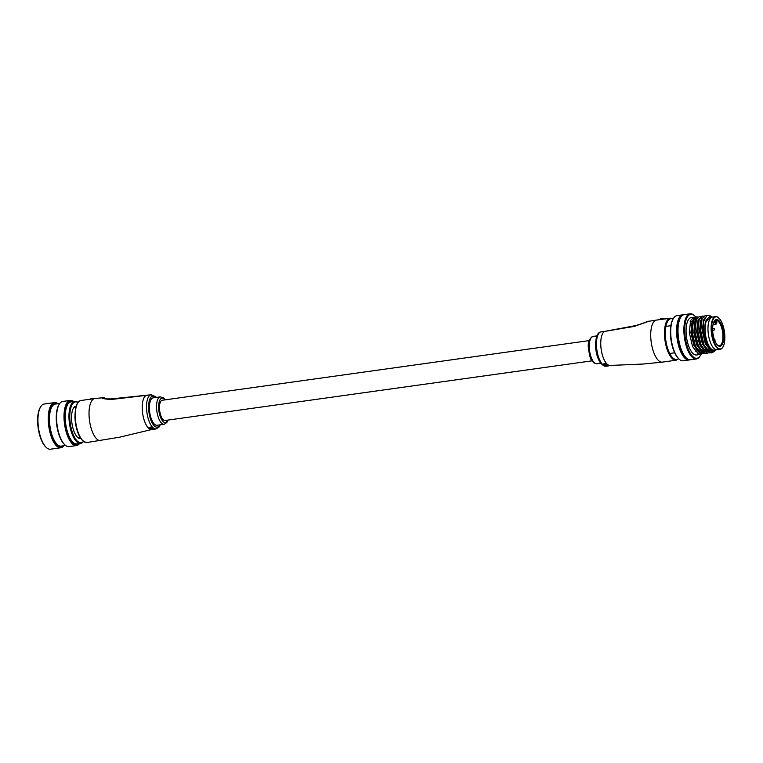 <?xml version="1.0" encoding="UTF-8"?>
<svg xmlns="http://www.w3.org/2000/svg" width="763" height="763" viewBox="0 0 763 763"><rect width="100%" height="100%" fill="white"/><g stroke="black" fill="none" stroke-linecap="round" stroke-linejoin="round"><path stroke-width="1.14" d="M589.16 340.603L162.252 400.251A10.224 3.996 82 0 0 159.486 408.548A10.224 3.996 82 0 0 165.085 420.489L591.993 360.842M160.316 396.865L153.153 397.866A13.839 5.417 82 0 0 149.405 409.111A13.839 5.417 82 0 0 156.987 425.268L164.15 424.266A13.839 5.417 -98 0 1 156.577 408.11A13.839 5.417 -98 0 1 160.316 396.865L163.406 397.819L165.209 399.831M154.145 429.064L154.584 428.997A17.291 6.772 82 0 0 154.765 429.016L154.775 429.264A17.549 6.867 -98 0 1 154.603 429.245L153.373 429.264M153.373 429.416L154.145 429.149A17.549 6.867 -98 0 1 153.973 429.092L152.142 429.34M153.229 428.701L153.497 428.663A17.291 6.772 82 0 0 153.678 428.739L153.687 428.987A17.549 6.867 -98 0 1 153.516 428.901L151.465 428.997M151.818 428.568L153.039 428.396A17.291 6.772 82 0 0 153.22 428.501L153.229 428.749A17.549 6.867 -98 0 1 153.048 428.644L151.818 428.568M151.827 428.816L151.045 428.72L152.59 428.31A17.549 6.867 -98 0 1 152.409 428.157L150.654 428.482L151.332 428.062M151.885 427.986L152.4 427.909A17.291 6.772 82 0 0 152.571 428.062L152.59 428.31M149.71 427.623L151.398 426.899A17.291 6.772 82 0 0 151.57 427.099L151.579 427.347A17.549 6.867 -98 0 1 151.408 427.156L150.197 427.347L149.72 427.871L150.473 428.091L150.053 427.642M150.282 427.576L151.637 427.795M160.297 424.81L158.942 427.156L156.034 428.901A17.291 6.772 -98 0 1 146.563 408.691A17.291 6.772 -98 0 1 150.454 394.881L110.473 399.574C102.433 398.639 100.191 398.114 103.749 397.99M106.963 398.915L111.055 398.915A4.721 1.345 83.7 0 0 110.473 399.574M92.342 398.896L89.281 399.392L92.552 398.229L92.886 398.83M150.187 427.089L149.72 427.871M151.646 428.043L151.579 427.347M150.883 427.48L151.579 427.681L150.883 427.48M150.673 428.72L151.217 428.329L151.045 428.863M151.045 428.949A17.549 6.867 82 0 0 151.188 429.035L153.229 428.749M151.475 429.188A17.549 6.867 82 0 0 151.646 429.273L153.687 428.987M152.219 429.483L152.762 429.121M151.579 429.674A17.549 6.867 82 0 0 151.751 429.683L154.775 429.264M154.899 429.283L152.695 429.559M155.023 429.292L154.374 429.35M605.116 331.352A4.721 1.85 82 0 0 604.897 331.352L635.217 325.687C644.926 322.968 648.207 320.88 648.893 321.261L634.253 326.392L604.687 331.419A17.291 6.772 82 0 0 600.786 345.229A17.291 6.772 82 0 0 608.626 365.181A17.291 6.772 82 0 0 610.257 365.439L608.655 365.658M606.327 364.38L604.124 363.827L603.352 364.762L606.537 364.695L606.318 364.132L606.537 364.695M603.342 364.504L604.115 363.57L606.318 364.132M606.537 364.657L606.976 364.59A17.291 6.772 82 0 0 607.157 364.724L607.167 364.972A17.549 6.867 -98 0 1 606.986 364.838L603.953 365.038M603.962 365.258A17.549 6.867 82 0 0 604.143 365.401L606.156 365.315L604.611 365.696A17.549 6.867 82 0 0 604.782 365.801L605.975 365.382M604.611 365.696L606.156 365.315M607.281 365.601L607.92 365.401M607.567 365.811L605.526 366.097A17.549 6.867 82 0 0 605.698 366.145L606.156 366.202A17.549 6.867 82 0 0 606.327 366.211L607.701 365.849A17.549 6.867 -98 0 1 607.567 365.811L608.101 365.591M606.566 365.477L607.1 365.401A17.291 6.772 82 0 0 607.272 365.477L607.281 365.715A17.549 6.867 -98 0 1 607.11 365.649L605.059 365.763M607.52 366.049L608.073 365.897L607.51 365.792M635.217 325.687A4.721 2.318 80.3 0 0 634.253 326.392M660.634 319.506L660.558 318.867L665.994 318.944M608.369 365.925L607.071 366.106M607.129 366.126L608.063 365.973M605.069 365.935A17.549 6.867 82 0 0 605.24 366.002L607.281 365.715M605.984 365.63L607.167 364.972M604.315 364.046L603.695 364.752L604.315 364.046L606.184 364.704M603.161 364.17L603.352 364.762M57.75 403.732A22.165 8.679 82 0 0 57.225 403.474A22.165 8.679 82 0 0 49.137 421.157A22.165 8.679 82 0 0 59.19 446.736A22.165 8.679 82 0 0 63.625 445.773M63.796 445.754A22.795 8.927 -98 0 1 60.782 447.757A22.795 8.927 -98 0 1 58.646 447.423A22.795 8.927 -98 0 1 48.489 423.761A22.795 8.927 -98 0 1 54.478 402.606A22.795 8.927 -98 0 1 56.624 402.94A22.795 8.927 -98 0 1 57.921 403.713M54.478 402.606L44.159 404.047A22.795 8.927 82 0 0 40.706 406.717A22.795 8.927 82 0 0 38.484 427.862A22.795 8.927 82 0 0 46.409 447.585A22.795 8.927 82 0 0 48.327 448.873A22.795 8.927 82 0 0 50.472 449.197L60.782 447.757M73.515 401.529A22.165 8.679 82 0 0 72.981 401.271A22.165 8.679 82 0 0 64.893 418.954A22.165 8.679 82 0 0 74.946 444.533A22.165 8.679 82 0 0 79.381 443.57M79.552 443.551A22.795 8.927 -98 0 1 76.548 445.554A22.795 8.927 -98 0 1 74.402 445.23A22.795 8.927 -98 0 1 64.245 421.558A22.795 8.927 -98 0 1 70.244 400.403A22.795 8.927 -98 0 1 72.38 400.737A22.795 8.927 -98 0 1 73.687 401.51M70.244 400.403L62.785 401.443A22.795 8.927 82 0 0 59.333 404.113A22.795 8.927 82 0 0 57.111 425.258A22.795 8.927 82 0 0 65.036 444.982A22.795 8.927 82 0 0 66.953 446.269A22.795 8.927 82 0 0 69.099 446.603L76.548 445.554M80.706 438.458A16.347 6.4 -98 0 1 78.99 438.258A16.347 6.4 -98 0 1 77.616 437.333A16.347 6.4 -98 0 1 71.932 423.188A16.347 6.4 -98 0 1 73.525 408.024A16.347 6.4 -98 0 1 76.186 406.088M75.966 406.784A15.718 6.152 82 0 0 75.518 406.813A15.718 6.152 82 0 0 73.334 408.348M77.34 437.065A15.718 6.152 82 0 0 78.389 437.724A15.718 6.152 82 0 0 79.867 437.952A15.718 6.152 82 0 0 80.306 437.848M77.95 402.511A20.591 8.059 82 0 0 77.349 402.206A20.591 8.059 82 0 0 69.843 418.639A20.591 8.059 82 0 0 79.18 442.397A20.591 8.059 82 0 0 83.386 441.415M83.472 441.481A21.221 8.307 -98 0 1 80.63 443.398A21.221 8.307 -98 0 1 78.637 443.093A21.221 8.307 -98 0 1 69.175 421.052A21.221 8.307 -98 0 1 74.755 401.357A21.221 8.307 -98 0 1 76.748 401.672A21.221 8.307 -98 0 1 78.017 402.425M59.781 403.455L55.27 404.085A21.221 8.307 82 0 0 49.69 423.78A21.221 8.307 82 0 0 59.142 445.811A21.221 8.307 82 0 0 61.145 446.126L65.656 445.497M74.755 401.357L71.035 401.882A21.221 8.307 82 0 0 65.456 421.577A21.221 8.307 82 0 0 74.908 443.608A21.221 8.307 82 0 0 76.901 443.923L80.63 443.398M65.036 444.982L64.493 444.486A22.165 8.679 -98 0 1 56.777 425.306A22.165 8.679 -98 0 1 58.942 404.743L59.333 404.113M46.409 447.585L45.866 447.089A22.165 8.679 -98 0 1 38.15 427.9A22.165 8.679 -98 0 1 40.315 407.347L40.706 406.717M723.725 335.3A13.524 5.293 -98 0 1 717.659 345.324A13.524 5.293 -98 0 1 712.661 330.484A13.524 5.293 -98 0 1 714.273 321.089A13.524 5.293 -98 0 1 720.053 322.043A13.524 5.293 -98 0 1 723.725 335.3M717.382 345.057A12.895 5.045 82 0 0 719.404 345.744A12.895 5.045 82 0 0 722.895 335.272A12.895 5.045 82 0 0 715.837 320.202A12.895 5.045 82 0 0 714.082 321.414M722.799 347.194A16.509 6.457 -98 0 1 720.196 349.282C723.438 348.376 724.984 343.875 724.85 335.796C723.62 323.836 720.549 317.427 715.627 316.588L712.47 317.026A16.509 6.457 82 0 0 708.007 330.436A16.509 6.457 82 0 0 717.039 349.721L714.178 350.122A16.509 6.457 82 0 1 705.136 330.837A16.509 6.457 82 0 1 709.609 317.427L712.47 317.026A16.509 6.457 82 0 0 708.007 330.436A16.509 6.457 82 0 0 717.039 349.721L720.196 349.282A16.509 6.457 -98 0 1 711.154 329.998A16.509 6.457 -98 0 1 715.627 316.588A16.509 6.457 -98 0 1 718.698 317.885M716.705 320.794L716.791 322.577A1.259 0.496 82 0 1 716.333 323.579A1.259 0.496 82 0 1 715.761 322.129L715.684 320.346A12.895 5.045 -98 0 1 716.705 320.794L716.4 321.061M695.78 317.036A22.165 8.679 82 0 0 694.712 315.911A22.165 8.679 82 0 0 684.764 332.353A22.165 8.679 82 0 0 690.792 354.08A22.165 8.679 82 0 0 700.272 355.653A22.165 8.679 82 0 0 700.978 354.309M700.272 355.653L699.881 356.283A22.795 8.927 -98 0 1 696.419 358.953A22.795 8.927 -98 0 1 683.934 332.315A22.795 8.927 -98 0 1 690.105 313.803A22.795 8.927 -98 0 1 694.168 315.415L694.712 315.911M679.175 359.173L678.631 358.677A22.165 8.679 -98 0 1 670.439 334.356A22.165 8.679 -98 0 1 673.08 318.934L673.471 318.305A22.795 8.927 82 0 0 670.753 334.165A22.795 8.927 82 0 0 679.175 359.173A22.795 8.927 82 0 0 683.238 360.794L689.113 359.974A22.795 8.927 82 0 0 689.819 359.802M683.524 314.795A22.795 8.927 82 0 0 682.799 314.823L676.924 315.644A22.795 8.927 82 0 0 673.471 318.305M711.431 317.17L709.514 316.779L706.385 319.773L705.727 321.328A17.291 6.772 82 0 0 704.812 330.694A17.291 6.772 82 0 0 709.065 346.927A17.291 6.772 82 0 0 716.171 349.845M716.295 349.826L711.946 351.381L707.272 346.211L703.228 330.637L703.715 321.519L706.729 315.682L707.806 315.291A18.865 7.382 -98 0 1 711.202 316.626A18.865 7.382 -98 0 1 711.316 316.731M682.799 314.823A22.795 8.927 82 0 0 676.628 333.345A22.795 8.927 82 0 0 689.113 359.974M681.483 316.302A21.85 8.555 82 0 0 677.01 333.507A21.85 8.555 82 0 0 687.444 358.915M690.105 313.803L684.239 314.623A22.795 8.927 82 0 0 678.059 333.145A22.795 8.927 82 0 0 690.544 359.774L696.419 358.953M695.608 320.05A18.865 7.382 82 0 0 694.702 319.058M694.025 318.495A18.865 7.382 82 0 0 692.604 317.742M701.674 354.003L698.574 354.156L692.518 346.44L689.304 332.496L690.62 320.508L693.805 317.255L691.23 317.608A18.865 7.382 82 0 0 686.118 332.935A18.865 7.382 82 0 0 696.447 354.986L700.453 354.423M693.805 317.255L695.103 317.389M704.354 353.555L701.083 353.813L696.028 348.233L691.812 332.143L692.279 322.978L693.128 320.155L696.495 316.883M704.545 353.603L701.445 353.755L695.379 346.04L692.175 332.096L693.481 320.107L696.667 316.855L697.973 316.988M707.225 353.155L703.953 353.412L698.898 347.833L694.683 331.743L695.141 322.577L695.99 319.754L699.356 316.483M707.406 353.202L704.306 353.355L698.25 345.639L695.036 331.695L696.352 319.707L699.537 316.454L700.835 316.588M710.086 352.754L706.815 353.011L701.76 347.432L697.544 331.342L698.011 322.177L698.86 319.363L702.227 316.082M710.277 352.802L707.177 352.964L701.111 345.248L697.907 331.295L699.213 319.306L702.399 316.054L703.696 316.187M713.872 351.59L711.564 352.868L709.685 352.611L704.63 347.031L703.62 344.895L700.415 330.942L700.873 321.776L701.722 318.963L705.088 315.682M714.302 351.466L711.917 352.821L710.038 352.563L703.982 344.847L700.768 330.894L702.084 318.905L705.27 315.653L706.576 315.796M698.298 354.042A18.865 7.382 82 0 0 699.347 352.706M699.7 352.086A18.865 7.382 82 0 0 700.31 350.637M706.729 315.682A18.865 7.382 -98 0 1 707.845 315.291L707.778 315.3M711.736 317.131L705.727 321.328M706.385 319.773L709.39 316.798M710.878 350.78L705.317 343.76L702.361 331.066L703.524 320.174L704.84 318.057M711.049 350.894L710.067 351.342M709.714 351.409L707.997 351.171L702.446 344.161L699.499 331.466L700.653 320.574L701.922 318.505M709.514 349.969L708.569 351.009M707.902 351.466L707.206 351.743M704.287 351.133L699.585 344.561L696.629 331.867L697.792 320.975L699.061 318.905M706.738 350.255L705.699 351.409M705.031 351.867L704.335 352.134M701.416 351.533L696.714 344.962L693.767 332.267L694.921 321.376L696.19 319.306M703.867 350.656L702.837 351.81M702.17 352.268L701.474 352.535M698.555 351.934L693.853 345.362L690.896 332.668L692.06 321.776L693.329 319.707M695.293 318.791L696.333 319.029M707.101 345.877L703.076 330.97L703.6 322.072M711.297 351.056L708.713 351.075L706.605 349.588M704.344 346.469L703.162 344.056L700.215 331.371L700.749 322.406M709.924 350.274L708.951 351.161M708.054 351.6L705.842 351.476L703.734 349.988L706.252 349.645M701.474 346.869L700.3 344.456L697.344 331.771L697.887 322.806M707.911 349.416L707.368 350.274M707.072 350.646L706.09 351.562M705.193 352.001L702.981 351.877L700.873 350.389L703.028 350.093M698.612 347.27L697.43 344.857L694.483 332.172L695.017 323.207M705.041 349.816L704.507 350.675M704.211 351.047L703.219 351.962M702.322 352.401L700.11 352.277L698.002 350.789L700.167 350.494M695.742 347.67L694.568 345.257L691.612 332.573L692.155 323.607M693.262 320.67L696.485 318.743M714.254 329.893L713.958 328.595M100.687 440.594A21.221 8.307 -98 0 1 98.694 440.289A21.221 8.307 -98 0 1 89.071 415.797A21.221 8.307 -98 0 1 94.812 398.553L81.059 400.48A21.221 8.307 82 0 0 75.318 417.723A21.221 8.307 82 0 0 86.934 442.521L119.429 437.237L151.732 429.502M151.57 429.512A17.291 6.772 -98 0 1 150.101 429.245A17.291 6.772 -98 0 1 142.261 409.292A17.291 6.772 -98 0 1 146.153 395.482A4.721 1.85 82 0 1 146.372 395.415A4.721 1.85 82 0 1 146.601 395.415M164.884 399.879A12.265 4.797 82 0 0 158.647 408.186A12.265 4.797 82 0 0 162.338 420.699A12.265 4.797 82 0 0 167.707 420.117M156.472 397.399A1.574 1.202 -38.2 0 0 156.453 397.389L155.394 396.531A1.574 1.412 113.5 0 1 156.148 397.447M155.623 397.523L152.619 396.216A3.147 1.23 82 0 0 152.18 396.216A15.718 6.152 82 0 0 148.632 408.768A15.718 6.152 82 0 0 153.077 424.428A15.718 6.152 82 0 0 159.877 424.867M82.881 440.747A20.591 8.059 -98 0 1 74.993 417.914M152.18 396.216A1.574 1.44 -115.1 0 0 150.454 394.881A4.721 1.85 -98 0 1 150.673 394.814L111.055 398.915M93.696 398.715A20.906 8.183 82 0 0 92.867 398.505M92.704 398.257A21.221 8.307 -98 0 1 93.925 398.677M151.112 394.881A1.574 1.412 113.5 0 1 152.619 396.216M648.893 321.261L656.514 320.079A21.221 8.307 82 0 0 650.763 337.322A21.221 8.307 82 0 0 660.386 361.815A21.221 8.307 82 0 0 662.389 362.12L643.447 364.018L610.257 365.439M596.885 363.808L593.795 362.864L591.811 360.565C590.657 359.926 589.513 355.739 588.378 347.995C587.71 342.225 589.265 338.362 593.051 336.407A13.839 5.417 82 0 0 589.303 347.651A13.839 5.417 82 0 0 596.885 363.808L600.729 363.274M673.004 319.068A20.591 8.059 82 0 0 665.346 335.434A20.591 8.059 82 0 0 678.517 358.581M662.389 362.12L676.142 360.203A21.221 8.307 -98 0 1 664.516 335.405A21.221 8.307 -98 0 1 670.267 318.161L673.157 318.82M605.956 366.04C604.983 366.803 603.056 365.63 600.185 362.53C597.505 358.295 595.96 352.84 595.56 346.183C595.607 337.999 597.086 333.317 600.004 332.124A1.574 1.44 64.9 0 1 600.386 332.019A17.291 6.772 82 0 0 596.485 345.83A17.291 6.772 82 0 0 605.526 366.059M604.687 331.419L600.386 332.019A4.721 1.85 82 0 1 600.595 331.953L604.897 331.352A4.721 1.85 82 0 0 604.687 331.419M600.824 331.953A4.721 1.85 82 0 0 600.595 331.953L600.004 332.124M724.821 335.777A16.195 6.342 82 0 0 717.478 317.093A16.195 6.342 82 0 0 711.574 330.007A16.195 6.342 82 0 0 718.918 348.691A16.195 6.342 82 0 0 724.821 335.777M713.004 324.714L715.961 324.304A1.888 0.734 -98 0 1 714.931 322.1L713.682 322.272M715.761 322.129L714.931 322.1L714.864 320.613M86.934 442.521C80.458 441.386 76.462 433.165 74.946 417.866C75.051 406.87 77.082 401.071 81.059 400.48M156.034 428.901L155.356 428.997M94.812 398.553L103.682 397.637L107.097 398.935M155.394 396.531L150.673 394.814M89.223 399.43L92.514 398.238L94.002 398.668M164.15 424.266L166.859 422.511L168.041 420.079M593.051 336.407L596.904 335.873M656.514 320.079L670.267 318.161M678.736 358.772L676.142 360.203M606.69 365.935L607.195 366.116M75.89 407.07L74.345 407.289M80.153 437.59L78.608 437.809M715.961 324.304L716.848 322.625L716.762 320.88M695.15 351.19L697.296 350.894M706.614 349.597L708.76 349.292M690.181 321.728L692.69 321.376M697.935 320.641L698.422 320.574M706.929 345.553L707.272 346.211M703.486 322.577L703.715 321.519M704.058 345.954L704.63 347.031M700.625 322.978L700.873 321.776M701.197 346.354L701.76 347.432M697.754 323.378L698.011 322.177M698.326 346.755L698.898 347.833M694.893 323.779L695.141 322.577M695.465 347.155L696.028 348.233M692.022 324.18L692.279 322.978M712.68 330.808L714.139 330.055A0.782 0.782 0 0 0 713.93 328.586L712.642 328.328M666.156 326.354L670.849 325.696M669.933 353.45L674.635 352.792M714.807 340.775A0.782 0.782 0 0 0 714.426 339.44L714.302 339.411"/></g></svg>
